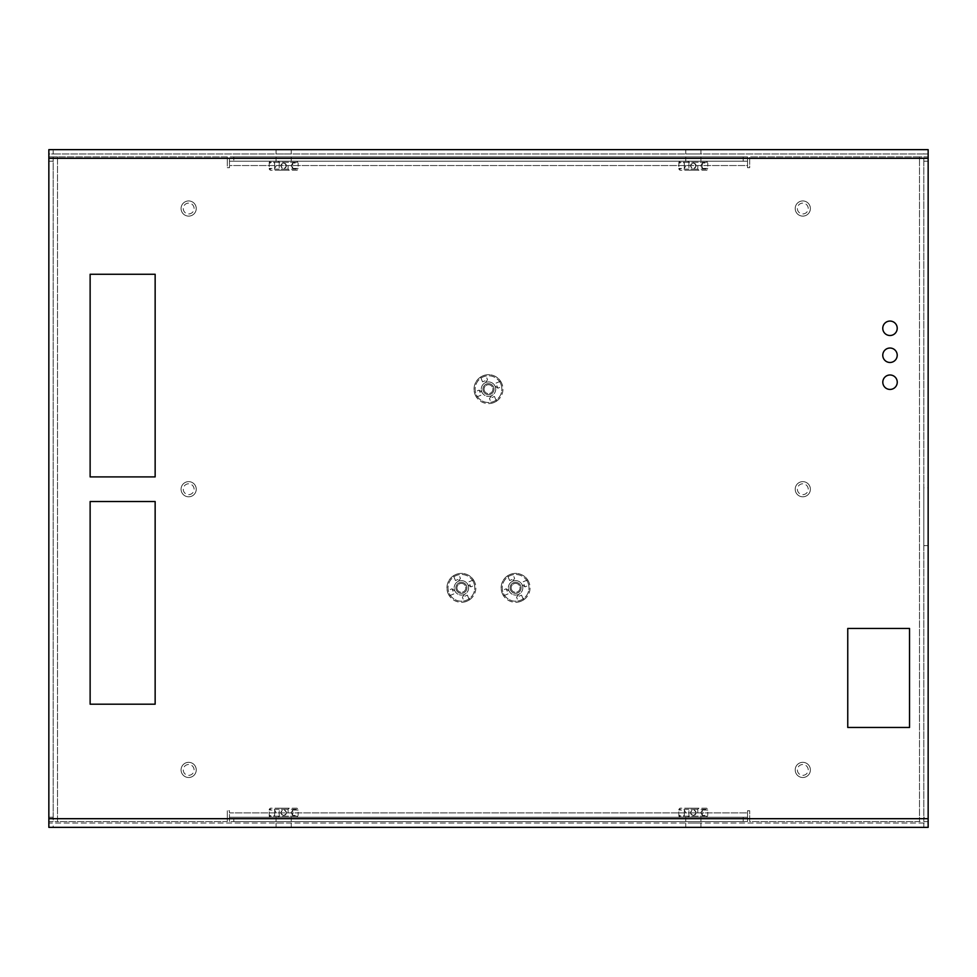 <?xml version="1.0" encoding="UTF-8"?>
<svg xmlns="http://www.w3.org/2000/svg" width="977" height="977" viewBox="0 0 977 977"><rect width="100%" height="100%" fill="white"/><g stroke="black" fill="none" stroke-linecap="round" stroke-linejoin="round"><path stroke-width="0.73" stroke-dasharray="4.88 3.66" d="M468.63 587.849A7.23 7.23 0 0 1 461.4 595.066A7.23 7.23 0 0 1 454.183 587.849A7.23 7.23 0 0 0 461.4 595.066A7.23 7.23 0 0 0 468.63 587.849A7.23 7.23 0 0 0 461.4 580.619A7.23 7.23 0 0 0 454.183 587.849A7.23 7.23 0 0 1 461.4 580.619A7.23 7.23 0 0 1 468.63 587.849M522.817 587.849A7.23 7.23 0 0 1 515.6 595.066A7.23 7.23 0 0 1 508.37 587.849A7.23 7.23 0 0 0 515.6 595.066A7.23 7.23 0 0 0 522.817 587.849A7.23 7.23 0 0 0 515.6 580.619A7.23 7.23 0 0 0 508.37 587.849A7.23 7.23 0 0 1 515.6 580.619A7.23 7.23 0 0 1 522.817 587.849M495.73 389.151A7.23 7.23 0 0 1 488.5 396.381A7.23 7.23 0 0 1 481.27 389.151A7.23 7.23 0 0 0 488.5 396.381A7.23 7.23 0 0 0 495.73 389.151A7.23 7.23 0 0 0 488.5 381.934A7.23 7.23 0 0 0 481.27 389.151A7.23 7.23 0 0 1 488.5 381.934A7.23 7.23 0 0 1 495.73 389.151M283.672 161.205L276.076 161.205L283.672 161.205M283.672 156.87L276.076 156.87L283.672 156.87M693.328 161.205L700.924 161.205L693.328 161.205M693.328 156.87L700.924 156.87L693.328 156.87M283.672 821.584L276.076 821.584L283.672 821.584M283.672 817.248L276.076 817.248L283.672 817.248M693.328 821.584L700.924 821.584L693.328 821.584M693.328 817.248L700.924 817.248L693.328 817.248M196.243 769.925A7.584 7.584 0 0 1 188.659 777.509A7.584 7.584 0 0 1 181.075 769.925A7.584 7.584 0 0 0 188.659 777.509A7.584 7.584 0 0 0 196.243 769.925A7.584 7.584 0 0 0 188.659 762.329A7.584 7.584 0 0 0 181.075 769.925A7.584 7.584 0 0 1 188.659 762.329A7.584 7.584 0 0 1 196.243 769.925A7.584 7.584 0 0 1 188.659 777.509A7.584 7.584 0 0 1 181.075 769.925A7.584 7.584 0 0 1 188.659 762.329A7.584 7.584 0 0 1 196.243 769.925A7.584 7.584 0 0 1 188.659 777.509A7.584 7.584 0 0 1 181.075 769.925A7.584 7.584 0 0 1 188.659 762.329A7.584 7.584 0 0 1 196.243 769.925M810.385 769.925A7.584 7.584 0 0 1 802.789 777.509A7.584 7.584 0 0 1 795.205 769.925A7.584 7.584 0 0 0 802.789 777.509A7.584 7.584 0 0 0 810.385 769.925A7.584 7.584 0 0 0 802.789 762.329A7.584 7.584 0 0 0 795.205 769.925A7.584 7.584 0 0 1 802.789 762.329A7.584 7.584 0 0 1 810.385 769.925A7.584 7.584 0 0 1 802.789 777.509A7.584 7.584 0 0 1 795.205 769.925A7.584 7.584 0 0 1 802.789 762.329A7.584 7.584 0 0 1 810.385 769.925A7.584 7.584 0 0 1 802.789 777.509A7.584 7.584 0 0 1 795.205 769.925A7.584 7.584 0 0 1 802.789 762.329A7.584 7.584 0 0 1 810.385 769.925M810.385 208.528A7.584 7.584 0 0 1 802.789 216.112A7.584 7.584 0 0 1 795.205 208.528A7.584 7.584 0 0 0 802.789 216.112A7.584 7.584 0 0 0 810.385 208.528A7.584 7.584 0 0 0 802.789 200.944A7.584 7.584 0 0 0 795.205 208.528A7.584 7.584 0 0 1 802.789 200.944A7.584 7.584 0 0 1 810.385 208.528A7.584 7.584 0 0 1 802.789 216.112A7.584 7.584 0 0 1 795.205 208.528A7.584 7.584 0 0 1 802.789 200.944A7.584 7.584 0 0 1 810.385 208.528A7.584 7.584 0 0 1 802.789 216.112A7.584 7.584 0 0 1 795.205 208.528A7.584 7.584 0 0 1 802.789 200.944A7.584 7.584 0 0 1 810.385 208.528M810.385 489.221A7.584 7.584 0 0 1 802.789 496.805A7.584 7.584 0 0 1 795.205 489.221A7.584 7.584 0 0 0 802.789 496.805A7.584 7.584 0 0 0 810.385 489.221A7.584 7.584 0 0 0 802.789 481.637A7.584 7.584 0 0 0 795.205 489.221A7.584 7.584 0 0 1 802.789 481.637A7.584 7.584 0 0 1 810.385 489.221A7.584 7.584 0 0 1 802.789 496.805A7.584 7.584 0 0 1 795.205 489.221A7.584 7.584 0 0 1 802.789 481.637A7.584 7.584 0 0 1 810.385 489.221A7.584 7.584 0 0 1 802.789 496.805A7.584 7.584 0 0 1 795.205 489.221A7.584 7.584 0 0 1 802.789 481.637A7.584 7.584 0 0 1 810.385 489.221M196.243 489.221A7.584 7.584 0 0 1 188.659 496.805A7.584 7.584 0 0 1 181.075 489.221A7.584 7.584 0 0 0 188.659 496.805A7.584 7.584 0 0 0 196.243 489.221A7.584 7.584 0 0 0 188.659 481.637A7.584 7.584 0 0 0 181.075 489.221A7.584 7.584 0 0 1 188.659 481.637A7.584 7.584 0 0 1 196.243 489.221A7.584 7.584 0 0 1 188.659 496.805A7.584 7.584 0 0 1 181.075 489.221A7.584 7.584 0 0 1 188.659 481.637A7.584 7.584 0 0 1 196.243 489.221A7.584 7.584 0 0 1 188.659 496.805A7.584 7.584 0 0 1 181.075 489.221A7.584 7.584 0 0 1 188.659 481.637A7.584 7.584 0 0 1 196.243 489.221M196.243 208.528A7.584 7.584 0 0 1 188.659 216.112A7.584 7.584 0 0 1 181.075 208.528A7.584 7.584 0 0 0 188.659 216.112A7.584 7.584 0 0 0 196.243 208.528A7.584 7.584 0 0 0 188.659 200.944A7.584 7.584 0 0 0 181.075 208.528A7.584 7.584 0 0 1 188.659 200.944A7.584 7.584 0 0 1 196.243 208.528A7.584 7.584 0 0 1 188.659 216.112A7.584 7.584 0 0 1 181.075 208.528A7.584 7.584 0 0 1 188.659 200.944A7.584 7.584 0 0 1 196.243 208.528A7.584 7.584 0 0 1 188.659 216.112A7.584 7.584 0 0 1 181.075 208.528A7.584 7.584 0 0 1 188.659 200.944A7.584 7.584 0 0 1 196.243 208.528M919.479 821.584L749.689 821.584L749.689 810.739L747.527 810.739L747.527 812.913L229.473 812.913L229.473 810.739L227.311 810.739L227.311 821.584L57.521 821.584L57.521 156.87L227.311 156.87L227.311 167.702L229.473 167.702L229.473 165.54L747.527 165.54L747.527 167.702L749.689 167.702L749.689 156.87L919.479 156.87L919.479 821.584L749.689 821.584L749.689 810.739L747.527 810.739L747.527 812.913L229.473 812.913L229.473 810.739L227.311 810.739L227.311 821.584L57.521 821.584L57.521 156.87L227.311 156.87L227.311 167.702L229.473 167.702L229.473 165.54L747.527 165.54L747.527 167.702L749.689 167.702L749.689 156.87L919.479 156.87L919.479 821.584L928.15 821.584L923.815 821.584L923.815 156.87L919.479 156.87L928.15 156.87L928.15 821.584L919.479 821.584M928.15 161.205L923.815 161.205L923.815 156.87L928.15 156.87L928.15 821.584M923.815 156.87L928.15 156.87M928.15 487.828L928.15 545.63L928.15 487.828L923.815 487.828L923.815 545.63L923.815 487.828L928.15 487.828M923.815 821.584L923.815 817.248L928.15 817.248M923.815 161.205L923.815 817.248M53.185 156.87L48.85 156.87L53.185 156.87L53.185 821.584L57.521 821.584L48.85 821.584L48.85 156.87L57.521 156.87L53.185 156.87L53.185 161.205L48.85 161.205L48.85 156.87M48.85 817.248L53.185 817.248L53.185 821.584L48.85 821.584L48.85 161.205M53.185 821.584L48.85 821.584M53.185 817.248L53.185 161.205M923.815 545.63L928.15 545.63L923.815 545.63M747.527 156.87L747.527 161.205L743.192 161.205L743.192 156.87L747.527 156.87L747.527 165.54L747.527 156.87L229.473 156.87L229.473 165.54L229.473 156.87L233.808 156.87L233.808 161.205L229.473 161.205L229.473 156.87M747.527 161.205L229.473 161.205M743.192 156.87L233.808 156.87M743.192 161.205L233.808 161.205M229.473 817.248L229.473 821.584L229.473 817.248L747.527 817.248L747.527 812.913L747.527 821.584L229.473 821.584L229.473 812.913L229.473 817.248L233.808 817.248L233.808 821.584L229.473 821.584M743.192 821.584L743.192 817.248L747.527 817.248L747.527 821.584L233.808 821.584M747.527 817.248L747.527 821.584M743.192 817.248L233.808 817.248M693.328 823.025L700.924 823.025L693.328 823.025M693.328 827.36L700.924 827.36L693.328 827.36M283.672 823.025L276.076 823.025L283.672 823.025M283.672 827.36L276.076 827.36L283.672 827.36M693.328 149.64L700.924 149.64L693.328 149.64M693.328 153.975L700.924 153.975L693.328 153.975M283.672 149.64L276.076 149.64L283.672 149.64M283.672 153.975L276.076 153.975L283.672 153.975M882.805 382.202A7.23 7.23 0 0 0 890.035 389.432A7.23 7.23 0 0 0 897.252 382.202A7.23 7.23 0 0 0 890.035 374.985A7.23 7.23 0 0 0 882.805 382.202M882.768 355.262A7.23 7.23 0 0 0 889.998 362.479A7.23 7.23 0 0 0 897.216 355.262A7.23 7.23 0 0 0 889.998 348.032A7.23 7.23 0 0 0 882.768 355.262M882.768 328.284A7.23 7.23 0 0 0 889.998 335.514A7.23 7.23 0 0 0 897.216 328.284A7.23 7.23 0 0 0 889.998 321.067A7.23 7.23 0 0 0 882.768 328.284M928.15 827.36L928.15 823.025L923.815 823.025L923.815 827.36L928.15 827.36L928.15 823.025L48.85 823.025L48.85 827.36L53.185 827.36L53.185 823.025L48.85 823.025L48.85 153.975L53.185 153.975L53.185 149.64L48.85 149.64L48.85 153.975L48.85 149.64M923.815 827.36L53.185 827.36M923.815 823.025L53.185 823.025M928.15 823.025L928.15 153.975L48.85 153.975M847.755 727.462L909.538 727.462L909.538 628.467L847.755 628.467L847.755 727.462M155.148 274.256L90.128 274.256L90.128 476.91L155.148 476.91L155.148 274.256M155.148 501.531L90.128 501.531L90.128 704.197L155.148 704.197L155.148 501.531M923.815 153.975L928.15 153.975L928.15 149.64L923.815 149.64L923.815 153.975L53.185 153.975M923.815 149.64L53.185 149.64M928.15 149.64L928.15 153.975M48.85 827.36L48.85 823.025M527.946 582.732A13.36 13.36 0 0 1 520.717 600.196A13.36 13.36 0 0 1 503.253 592.966A13.36 13.36 0 0 0 520.717 600.196A13.36 13.36 0 0 0 527.946 582.732A13.36 13.36 0 0 0 510.47 575.502A13.36 13.36 0 0 0 503.253 592.966A13.36 13.36 0 0 1 510.47 575.502A13.36 13.36 0 0 1 527.946 582.732M502.251 593.381A14.447 14.447 0 0 0 521.132 601.197A14.447 14.447 0 0 0 528.948 582.316A14.447 14.447 0 0 1 521.132 601.197A14.447 14.447 0 0 1 502.251 593.381C501.164 590.047 501.164 590.047 502.251 593.381C501.164 590.047 501.164 590.047 502.251 593.381C503.839 596.507 503.839 596.507 502.251 593.381C503.839 596.507 503.839 596.507 502.251 593.381A14.447 14.447 0 0 1 510.055 574.5A14.447 14.447 0 0 1 528.948 582.316C530.022 585.65 530.022 585.65 528.948 582.316C530.022 585.65 530.022 585.65 528.948 582.316C527.348 579.19 527.348 579.19 528.948 582.316C527.348 579.19 527.348 579.19 528.948 582.316A14.447 14.447 0 0 0 510.055 574.5A14.447 14.447 0 0 0 502.251 593.381M520.704 585.724A5.52 5.52 0 0 0 513.475 582.744A5.52 5.52 0 0 0 510.495 589.961A5.52 5.52 0 0 1 513.475 582.744A5.52 5.52 0 0 1 520.704 585.724A5.52 5.52 0 0 1 517.712 592.954A5.52 5.52 0 0 1 510.495 589.961A5.52 5.52 0 0 0 517.712 592.954A5.52 5.52 0 0 0 520.704 585.724M511.496 589.546A4.445 4.445 0 0 1 513.89 583.745A4.445 4.445 0 0 1 519.703 586.139A4.445 4.445 0 0 0 513.89 583.745A4.445 4.445 0 0 0 511.496 589.546A4.445 4.445 0 0 0 517.297 591.952A4.445 4.445 0 0 0 519.703 586.139A4.445 4.445 0 0 1 517.297 591.952A4.445 4.445 0 0 1 511.496 589.546M523.941 584.38L524.979 586.884L523.941 584.38M510.055 574.5C513.389 573.414 513.389 573.414 510.055 574.5C513.389 573.414 513.389 573.414 510.055 574.5C506.941 576.088 506.941 576.088 510.055 574.5C506.941 576.088 506.941 576.088 510.055 574.5M512.131 579.508L509.628 580.546L512.131 579.508M507.246 591.305L506.208 588.801L507.246 591.305M521.132 601.197C517.798 602.272 517.798 602.272 521.132 601.197C517.798 602.272 517.798 602.272 521.132 601.197C524.246 599.597 524.246 599.597 521.132 601.197C524.246 599.597 524.246 599.597 521.132 601.197M519.056 596.19L521.559 595.152L519.056 596.19M473.747 582.732A13.36 13.36 0 0 1 466.53 600.196A13.36 13.36 0 0 1 449.054 592.966A13.36 13.36 0 0 0 466.53 600.196A13.36 13.36 0 0 0 473.747 582.732A13.36 13.36 0 0 0 456.283 575.502A13.36 13.36 0 0 0 449.054 592.966A13.36 13.36 0 0 1 456.283 575.502A13.36 13.36 0 0 1 473.747 582.732M448.052 593.381A14.447 14.447 0 0 0 466.945 601.197A14.447 14.447 0 0 0 474.749 582.316A14.447 14.447 0 0 1 466.945 601.197A14.447 14.447 0 0 1 448.052 593.381C446.977 590.047 446.977 590.047 448.052 593.381C446.977 590.047 446.977 590.047 448.052 593.381C449.652 596.507 449.652 596.507 448.052 593.381C449.652 596.507 449.652 596.507 448.052 593.381A14.447 14.447 0 0 1 455.868 574.5A14.447 14.447 0 0 1 474.749 582.316C475.836 585.65 475.836 585.65 474.749 582.316C475.836 585.65 475.836 585.65 474.749 582.316C473.161 579.19 473.161 579.19 474.749 582.316C473.161 579.19 473.161 579.19 474.749 582.316A14.447 14.447 0 0 0 455.868 574.5A14.447 14.447 0 0 0 448.052 593.381M466.505 585.724A5.52 5.52 0 0 0 459.288 582.744A5.52 5.52 0 0 0 456.296 589.961A5.52 5.52 0 0 1 459.288 582.744A5.52 5.52 0 0 1 466.505 585.724A5.52 5.52 0 0 1 463.525 592.954A5.52 5.52 0 0 1 456.296 589.961A5.52 5.52 0 0 0 463.525 592.954A5.52 5.52 0 0 0 466.505 585.724M457.297 589.546A4.445 4.445 0 0 1 459.703 583.745A4.445 4.445 0 0 1 465.504 586.139A4.445 4.445 0 0 0 459.703 583.745A4.445 4.445 0 0 0 457.297 589.546A4.445 4.445 0 0 0 463.11 591.952A4.445 4.445 0 0 0 465.504 586.139A4.445 4.445 0 0 1 463.11 591.952A4.445 4.445 0 0 1 457.297 589.546M469.754 584.38L470.792 586.884L469.754 584.38M455.868 574.5C459.202 573.414 459.202 573.414 455.868 574.5C459.202 573.414 459.202 573.414 455.868 574.5C452.754 576.088 452.754 576.088 455.868 574.5C452.754 576.088 452.754 576.088 455.868 574.5M457.944 579.508L455.441 580.546L457.944 579.508M453.059 591.305L452.021 588.801L453.059 591.305M466.945 601.197C463.611 602.272 463.611 602.272 466.945 601.197C463.611 602.272 463.611 602.272 466.945 601.197C470.059 599.597 470.059 599.597 466.945 601.197C470.059 599.597 470.059 599.597 466.945 601.197M464.869 596.19L467.372 595.152L464.869 596.19M500.847 384.034A13.36 13.36 0 0 1 493.617 401.498A13.36 13.36 0 0 1 476.153 394.268A13.36 13.36 0 0 0 493.617 401.498A13.36 13.36 0 0 0 500.847 384.034A13.36 13.36 0 0 0 483.383 376.804A13.36 13.36 0 0 0 476.153 394.268A13.36 13.36 0 0 1 483.383 376.804A13.36 13.36 0 0 1 500.847 384.034M475.152 394.684A14.447 14.447 0 0 0 494.032 402.5A14.447 14.447 0 0 0 501.848 383.619A14.447 14.447 0 0 1 494.032 402.5A14.447 14.447 0 0 1 475.152 394.684C474.065 391.35 474.065 391.35 475.152 394.684C474.065 391.35 474.065 391.35 475.152 394.684C476.752 397.81 476.752 397.81 475.152 394.684C476.752 397.81 476.752 397.81 475.152 394.684A14.447 14.447 0 0 1 482.968 375.803A14.447 14.447 0 0 1 501.848 383.619C502.935 386.953 502.935 386.953 501.848 383.619C502.935 386.953 502.935 386.953 501.848 383.619C500.248 380.493 500.248 380.493 501.848 383.619C500.248 380.493 500.248 380.493 501.848 383.619A14.447 14.447 0 0 0 482.968 375.803A14.447 14.447 0 0 0 475.152 394.684M493.605 387.039A5.52 5.52 0 0 0 486.387 384.046A5.52 5.52 0 0 0 483.395 391.276A5.52 5.52 0 0 1 486.387 384.046A5.52 5.52 0 0 1 493.605 387.039A5.52 5.52 0 0 1 490.613 394.256A5.52 5.52 0 0 1 483.395 391.276A5.52 5.52 0 0 0 490.613 394.256A5.52 5.52 0 0 0 493.605 387.039M484.397 390.861A4.445 4.445 0 0 1 486.802 385.048A4.445 4.445 0 0 1 492.603 387.454A4.445 4.445 0 0 0 486.802 385.048A4.445 4.445 0 0 0 484.397 390.861A4.445 4.445 0 0 0 490.198 393.255A4.445 4.445 0 0 0 492.603 387.454A4.445 4.445 0 0 1 490.198 393.255A4.445 4.445 0 0 1 484.397 390.861M496.841 385.695L497.879 388.199L496.841 385.695M482.968 375.803C486.302 374.728 486.302 374.728 482.968 375.803C486.302 374.728 486.302 374.728 482.968 375.803C479.841 377.403 479.841 377.403 482.968 375.803C479.841 377.403 479.841 377.403 482.968 375.803M485.044 380.81L482.54 381.848L485.044 380.81M480.159 392.62L479.121 390.116L480.159 392.62M494.032 402.5C490.698 403.586 490.698 403.586 494.032 402.5C490.698 403.586 490.698 403.586 494.032 402.5C497.159 400.912 497.159 400.912 494.032 402.5C497.159 400.912 497.159 400.912 494.032 402.5M491.956 397.492L494.46 396.454L491.956 397.492M706.701 817.248L679.968 817.248L678.881 816.161L707.788 816.161L678.881 816.161L678.881 810.018L678.881 815.441L684.303 815.441L684.303 810.018L678.881 810.018L678.881 809.298L707.788 809.298L678.881 809.298L679.968 808.211L706.701 808.211L707.788 809.298L707.788 815.441L707.788 810.018L702.365 810.018L702.365 815.441L707.788 815.441L706.701 817.248L679.968 817.248M687.808 808.211L698.86 808.211L687.808 808.211L688.895 809.298L697.773 809.298L688.895 809.298L688.895 816.161L697.773 816.161L698.86 817.248L687.808 817.248L698.86 817.248M698.86 808.211L697.773 809.298L697.773 816.161L688.895 816.161L687.808 817.248M700.802 812.73L702.365 810.018L702.365 815.441L700.802 812.73M693.328 815.441C696.833 813.633 696.833 811.826 693.328 810.018A2.711 2.711 0 0 1 696.039 812.73A2.711 2.711 0 0 1 693.328 815.441C689.835 813.633 689.835 811.826 693.328 810.018A2.711 2.711 0 0 0 690.629 812.73A2.711 2.711 0 0 0 693.328 815.441A2.711 2.711 0 0 0 696.039 812.73A2.711 2.711 0 0 0 693.328 810.018C696.833 811.826 696.833 813.633 693.328 815.441A2.711 2.711 0 0 1 690.629 812.73A2.711 2.711 0 0 1 693.328 810.018C689.835 811.826 689.835 813.633 693.328 815.441M684.303 810.018L684.303 815.441L685.866 812.73L684.303 810.018M706.701 808.211L679.968 808.211M297.032 817.248L270.299 817.248L269.212 816.161L298.119 816.161L269.212 816.161L269.212 810.018L269.212 815.441L274.635 815.441L274.635 810.018L269.212 810.018L269.212 809.298L298.119 809.298L269.212 809.298L270.299 808.211L297.032 808.211L298.119 809.298L298.119 815.441L298.119 810.018L292.697 810.018L292.697 815.441L298.119 815.441L297.032 817.248L270.299 817.248M278.14 808.211L289.192 808.211L278.14 808.211L279.227 809.298L288.105 809.298L279.227 809.298L279.227 816.161L288.105 816.161L289.192 817.248L278.14 817.248L289.192 817.248M289.192 808.211L288.105 809.298L288.105 816.161L279.227 816.161L278.14 817.248M291.134 812.73L292.697 810.018L292.697 815.441L291.134 812.73M283.672 815.441C287.165 813.633 287.165 811.826 283.672 810.018A2.711 2.711 0 0 1 286.371 812.73A2.711 2.711 0 0 1 283.672 815.441C280.167 813.633 280.167 811.826 283.672 810.018A2.711 2.711 0 0 0 280.961 812.73A2.711 2.711 0 0 0 283.672 815.441A2.711 2.711 0 0 0 286.371 812.73A2.711 2.711 0 0 0 283.672 810.018C287.165 811.826 287.165 813.633 283.672 815.441A2.711 2.711 0 0 1 280.961 812.73A2.711 2.711 0 0 1 283.672 810.018C280.167 811.826 280.167 813.633 283.672 815.441M274.635 810.018L274.635 815.441L276.198 812.73L274.635 810.018M297.032 808.211L270.299 808.211M297.032 161.205L270.299 161.205L269.212 162.28L298.119 162.28L269.212 162.28L269.212 168.423L269.212 163.012L274.635 163.012L274.635 168.423L269.212 168.423L269.212 169.143L298.119 169.143L269.212 169.143L270.299 170.23L297.032 170.23L298.119 169.143L298.119 163.012L298.119 168.423L292.697 168.423L292.697 163.012L298.119 163.012L297.032 161.205L270.299 161.205M278.14 170.23L289.192 170.23L278.14 170.23L279.227 169.143L288.105 169.143L279.227 169.143L279.227 162.28L288.105 162.28L289.192 161.205L278.14 161.205L289.192 161.205M289.192 170.23L288.105 169.143L288.105 162.28L279.227 162.28L278.14 161.205M291.134 165.711L292.697 168.423L292.697 163.012L291.134 165.711M283.672 163.012C287.165 164.808 287.165 166.615 283.672 168.423A2.711 2.711 0 0 0 286.371 165.711A2.711 2.711 0 0 0 283.672 163.012C280.167 164.808 280.167 166.615 283.672 168.423A2.711 2.711 0 0 1 280.961 165.711A2.711 2.711 0 0 1 283.672 163.012A2.711 2.711 0 0 1 286.371 165.711A2.711 2.711 0 0 1 283.672 168.423C287.165 166.627 287.165 164.82 283.672 163.012A2.711 2.711 0 0 0 280.961 165.711A2.711 2.711 0 0 0 283.672 168.423C280.167 166.627 280.167 164.82 283.672 163.012M274.635 168.423L274.635 163.012L276.198 165.711L274.635 168.423M297.032 170.23L270.299 170.23M706.701 161.205L679.968 161.205L678.881 162.28L707.788 162.28L678.881 162.28L678.881 168.423L678.881 163.012L684.303 163.012L684.303 168.423L678.881 168.423L678.881 169.143L707.788 169.143L678.881 169.143L679.968 170.23L706.701 170.23L707.788 169.143L707.788 163.012L707.788 168.423L702.365 168.423L702.365 163.012L707.788 163.012L706.701 161.205L679.968 161.205M687.808 170.23L698.86 170.23L687.808 170.23L688.895 169.143L697.773 169.143L688.895 169.143L688.895 162.28L697.773 162.28L698.86 161.205L687.808 161.205L698.86 161.205M698.86 170.23L697.773 169.143L697.773 162.28L688.895 162.28L687.808 161.205M700.802 165.711L702.365 168.423L702.365 163.012L700.802 165.711M693.328 163.012C696.833 164.808 696.833 166.615 693.328 168.423A2.711 2.711 0 0 0 696.039 165.711A2.711 2.711 0 0 0 693.328 163.012C689.835 164.808 689.835 166.615 693.328 168.423A2.711 2.711 0 0 1 690.629 165.711A2.711 2.711 0 0 1 693.328 163.012A2.711 2.711 0 0 1 696.039 165.711A2.711 2.711 0 0 1 693.328 168.423C696.833 166.627 696.833 164.82 693.328 163.012A2.711 2.711 0 0 0 690.629 165.711A2.711 2.711 0 0 0 693.328 168.423C689.835 166.627 689.835 164.82 693.328 163.012M684.303 168.423L684.303 163.012L685.866 165.711L684.303 168.423M706.701 170.23L679.968 170.23M797.379 769.925A5.422 5.422 0 0 0 802.789 775.335A5.422 5.422 0 0 0 808.211 769.925A5.422 5.422 0 0 0 802.789 764.502A5.422 5.422 0 0 0 797.379 769.925A5.422 5.422 0 0 0 802.789 775.335A5.422 5.422 0 0 0 808.211 769.925A5.422 5.422 0 0 0 802.789 764.502A5.422 5.422 0 0 0 797.379 769.925M183.236 769.925A5.422 5.422 0 0 0 188.659 775.335A5.422 5.422 0 0 0 194.081 769.925A5.422 5.422 0 0 0 188.659 764.502A5.422 5.422 0 0 0 183.236 769.925A5.422 5.422 0 0 0 188.659 775.335A5.422 5.422 0 0 0 194.081 769.925A5.422 5.422 0 0 0 188.659 764.502A5.422 5.422 0 0 0 183.236 769.925M183.236 489.221A5.422 5.422 0 0 0 188.659 494.643A5.422 5.422 0 0 0 194.081 489.221A5.422 5.422 0 0 0 188.659 483.798A5.422 5.422 0 0 0 183.236 489.221A5.422 5.422 0 0 0 188.659 494.643A5.422 5.422 0 0 0 194.081 489.221A5.422 5.422 0 0 0 188.659 483.798A5.422 5.422 0 0 0 183.236 489.221M183.236 208.528A5.422 5.422 0 0 0 188.659 213.939A5.422 5.422 0 0 0 194.081 208.528A5.422 5.422 0 0 0 188.659 203.106A5.422 5.422 0 0 0 183.236 208.528A5.422 5.422 0 0 0 188.659 213.939A5.422 5.422 0 0 0 194.081 208.528A5.422 5.422 0 0 0 188.659 203.106A5.422 5.422 0 0 0 183.236 208.528M797.379 489.221A5.422 5.422 0 0 0 802.789 494.643A5.422 5.422 0 0 0 808.211 489.221A5.422 5.422 0 0 0 802.789 483.798A5.422 5.422 0 0 0 797.379 489.221A5.422 5.422 0 0 0 802.789 494.643A5.422 5.422 0 0 0 808.211 489.221A5.422 5.422 0 0 0 802.789 483.798A5.422 5.422 0 0 0 797.379 489.221M797.379 208.528A5.422 5.422 0 0 0 802.789 213.939A5.422 5.422 0 0 0 808.211 208.528A5.422 5.422 0 0 0 802.789 203.106A5.422 5.422 0 0 0 797.379 208.528A5.422 5.422 0 0 0 802.789 213.939A5.422 5.422 0 0 0 808.211 208.528A5.422 5.422 0 0 0 802.789 203.106A5.422 5.422 0 0 0 797.379 208.528M928.15 818.689L48.85 818.689M928.15 158.311L48.85 158.311M276.076 156.87L276.076 161.205M685.744 156.87L685.744 161.205M276.076 817.248L276.076 821.584M685.744 817.248L685.744 821.584M700.924 817.248L700.924 821.584M291.256 817.248L291.256 821.584M700.924 156.87L700.924 161.205M291.256 156.87L291.256 161.205M685.744 827.36L685.744 823.025M276.076 827.36L276.076 823.025M685.744 153.975L685.744 149.64M276.076 153.975L276.076 149.64M291.256 153.975L291.256 149.64M700.924 153.975L700.924 149.64M291.256 827.36L291.256 823.025M700.924 827.36L700.924 823.025M527.665 579.911L522.903 581.889L522.487 584.991L524.979 586.884L529.742 584.905M507.649 575.771L509.628 580.546L512.73 580.949L514.635 578.469L512.656 573.694M503.521 595.787L508.284 593.808L508.699 590.706L506.208 588.801L501.445 590.78M523.538 599.915L521.559 595.152L518.457 594.749L516.552 597.228L518.531 601.991M473.479 579.911L468.716 581.889L468.301 584.991L470.792 586.884L475.555 584.905M453.462 575.771L455.441 580.546L458.543 580.949L460.448 578.469L458.469 573.694M449.335 595.787L454.097 593.808L454.513 590.706L452.021 588.801L447.258 590.78M469.351 599.915L467.372 595.152L464.27 594.749L462.365 597.228L464.344 601.991M500.578 381.213L495.803 383.192L495.4 386.294L497.879 388.199L502.654 386.22M480.562 377.085L482.54 381.848L485.642 382.251L487.547 379.772L485.569 375.009M476.422 397.089L481.197 395.111L481.6 392.009L479.121 390.116L474.346 392.095M496.438 401.229L494.46 396.454L491.358 396.051L489.453 398.531L491.431 403.306"/><path stroke-width="1.47" d="M882.805 382.202A7.23 7.23 0 0 0 890.035 389.432A7.23 7.23 0 0 0 897.252 382.202A7.23 7.23 0 0 0 890.035 374.985A7.23 7.23 0 0 0 882.805 382.202M882.768 355.262A7.23 7.23 0 0 0 889.998 362.479A7.23 7.23 0 0 0 897.216 355.262A7.23 7.23 0 0 0 889.998 348.032A7.23 7.23 0 0 0 882.768 355.262M882.768 328.284A7.23 7.23 0 0 0 889.998 335.514A7.23 7.23 0 0 0 897.216 328.284A7.23 7.23 0 0 0 889.998 321.067A7.23 7.23 0 0 0 882.768 328.284M928.15 158.311L928.15 827.36L48.85 827.36L48.85 149.64L928.15 149.64L928.15 158.311L48.85 158.311M909.538 727.462L909.538 628.467L847.755 628.467L847.755 727.462L909.538 727.462M90.128 274.256L90.128 476.91L155.148 476.91L155.148 274.256L90.128 274.256M90.128 501.531L90.128 704.197L155.148 704.197L155.148 501.531L90.128 501.531M928.15 818.689L48.85 818.689"/></g></svg>
